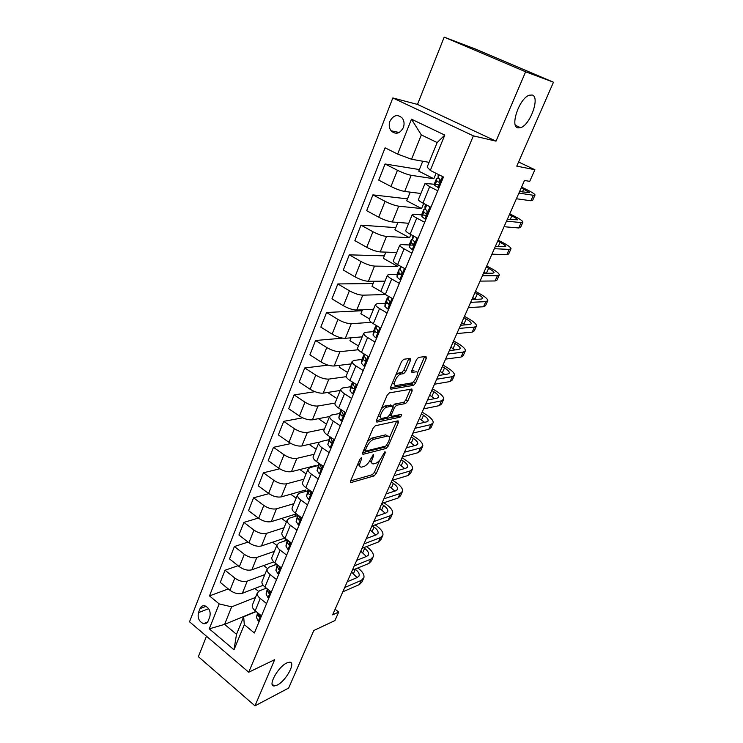 <?xml version="1.0" encoding="UTF-8"?>
<svg xmlns="http://www.w3.org/2000/svg" width="743" height="743" viewBox="0 0 743 743"><rect width="100%" height="100%" fill="white"/><g stroke="black" fill="none" stroke-linecap="round" stroke-linejoin="round"><path stroke-width="1.11" d="M361.33 457.716L359.798 459.378L350.603 480.925L350.947 482.579L374.11 475.91L376.19 473.616L385.245 452.784L384.995 451.623L382.348 455.951C380.453 459.843 378.215 462.304 375.624 463.335L373.441 463.911C371.416 463.938 371.091 462.146 372.457 458.552L373.645 455.793L373.413 454.605L370.673 459.016C368.76 462.973 366.466 465.48 363.801 466.539L361.535 467.133C359.436 467.161 359.073 465.35 360.448 461.709L361.637 458.905L361.33 457.716M517.964 127.907L520.639 127.694C530.214 124.982 540.282 96.943 532.183 95.02L529.211 95.225C519.32 98.271 509.661 126.821 517.964 127.907M277.213 685.092C286.129 680.894 296.494 661.576 289.445 662.199L286.761 662.979C277.91 666.889 267.248 686.588 274.278 685.956L277.213 685.092M389.954 121.193C388.71 124.796 389.072 127.982 391.041 130.759C395.685 134.836 399.78 133.796 403.328 127.666C404.573 124.127 404.248 120.96 402.353 118.183C397.654 113.967 393.521 114.97 389.954 121.193M410.47 360.448L410.145 358.442L403.737 359.25L401.526 361.6L390.595 387.214L390.967 389.146L413.479 385.376L415.551 383.1L426.287 358.405L426.018 356.445L418.56 357.392L416.479 359.677L411.836 370.451L412.142 372.392L415.848 371.853C420.055 370.989 415.161 382.459 411.074 383.063L396.195 385.496C391.765 386.509 396.641 374.732 400.96 374.054L403.672 373.645L405.799 371.324L410.47 360.448L408.529 359.268L408.752 358.618M206.48 636.231L198.372 656.682L254.97 705.85L288.646 688.064L313.806 630.501L334.926 620.581L338.715 612.046L332.641 614.842L524.493 180.456L529.722 181.366L534.895 169.72L518.586 162.002M525.626 71.792L444.184 37.15L417.492 104.419L496.018 141.151L525.626 71.792L553.47 82.204L516.775 166.144L534.895 169.72M496.018 141.151L473.365 135.858L248.729 672.22L189.53 621.789L392.833 97.955L473.365 135.858M254.97 705.85L274.678 659.673L248.729 672.22M375.336 425.758L373.135 428.126L362.705 452.571L363.067 454.307L386.016 448.503L388.106 446.209L398.378 422.6L398.062 420.835L375.336 425.758M376.487 420.269L387.159 395.257L389.369 392.889L411.873 389.007L412.179 390.864L407.666 401.248L405.557 403.533L396.576 405.26L394.431 407.582L391.44 414.52L391.802 416.321L401.183 414.371C401.861 415.105 401.443 416.052 399.948 417.213L376.896 422.098L376.487 420.269M444.184 37.15L474.935 48.852L553.47 82.204M208.207 620.851L209.814 616.811C210.91 611.517 209.247 607.839 204.836 605.786C202.625 605.396 201.028 606.344 200.034 608.61L198.465 612.641C197.387 618 199.078 621.668 203.554 623.656C205.69 623.981 207.241 623.052 208.207 620.851M255.973 611.415L224.6 624.371L236.506 634.318L243.676 616.736L244.298 624.659L254.385 632.99L443.469 177.01L430.308 170.435L427.16 167.054L437.153 142.563L421.327 134.91L411.538 159.253L429.082 162.346M244.298 624.659L234.017 649.772L209.275 628.838L219.166 603.901L231.649 606.845L255.49 597.418M228.277 588.92L209.498 595.914L219.166 603.901M209.498 595.914L385.088 147.82L397.616 154.089L411.464 119.186L444.778 135.087L430.308 170.435M417.492 104.419L392.833 97.955M338.715 612.046L335.102 609.251M231.649 606.845L224.6 624.371L209.275 628.838M419.377 169.562L385.088 163.98L397.449 170.268C402.799 172.868 407.378 174.549 411.185 175.311L433.847 178.747L436.076 173.323M385.088 163.98L378.735 180.122L390.985 186.493C396.288 189.112 400.849 190.765 404.666 191.443L420.909 193.486M407.48 198.873L372.921 194.88L385.069 201.316C390.335 203.953 394.886 205.579 398.712 206.183L421.578 208.542L423.668 203.471M372.921 194.88L366.689 210.696L378.735 217.207C383.964 219.872 388.487 221.46 392.332 221.99L408.715 223.281M395.805 227.627L360.987 225.157L372.94 231.732C378.131 234.407 382.645 235.986 386.49 236.441L409.551 237.751L410.86 234.556M360.987 225.157L354.885 240.667L366.736 247.308C371.881 250.01 376.376 251.552 380.24 251.933L396.743 252.499M384.354 255.843L349.294 254.84L361.052 261.545C366.16 264.267 370.646 265.78 374.518 266.096L397.746 266.412L398.322 265.01M349.294 254.84L343.303 270.053L354.968 276.814C360.03 279.554 364.507 281.049 368.379 281.291L385.013 281.151M373.116 283.538L337.833 283.947L349.396 290.773C354.43 293.531 358.888 294.999 362.77 295.175L385.496 294.544M337.833 283.947L331.954 298.862L343.424 305.744C348.421 308.521 352.86 309.961 356.751 310.072L373.497 309.264M362.082 310.723L326.586 312.487L337.972 319.434C342.932 322.221 347.362 323.642 351.253 323.697L371.314 322.341M326.586 312.487L320.827 327.115L332.112 334.118C337.034 336.923 341.446 338.316 345.346 338.306L362.203 336.839M342.672 338.149L315.561 340.489L326.762 347.548C331.647 350.362 336.05 351.736 339.96 351.662L358.284 349.749M315.561 340.489L309.905 354.838L321.013 361.943C325.871 364.785 330.254 366.132 334.164 365.993L351.123 363.903M328.053 365.129L304.741 367.952L315.766 375.113C320.586 377.964 324.951 379.292 328.87 379.097L346.192 376.673M304.741 367.952L299.197 382.032L310.128 389.248C314.911 392.109 319.267 393.409 323.196 393.158L340.248 390.465M314.958 391.691L294.126 394.904L304.983 402.167C309.729 405.046 314.075 406.328 318.004 406.012L335.093 403.05M294.126 394.904L288.683 408.715L299.448 416.034C304.166 418.922 308.494 420.185 312.431 419.814L329.567 416.544M302.67 417.826L283.705 421.346L294.395 428.711C299.076 431.609 303.395 432.853 307.333 432.435L324.505 428.897M283.705 421.346L278.365 434.906L288.971 442.317C293.624 445.233 297.915 446.45 301.862 445.976L319.36 442.085M290.968 443.534L273.48 447.305L284.002 454.762C288.628 457.688 292.909 458.886 296.856 458.357L314.113 454.279M273.48 447.305L268.242 460.614L278.681 468.118C283.269 471.062 287.541 472.242 291.488 471.656L315.756 465.536L315.478 466.205M279.721 468.805L263.44 472.789L273.814 480.331C278.365 483.284 282.628 484.445 286.575 483.814L303.906 479.198M263.44 472.789L258.295 485.857L268.585 493.445C273.108 496.408 277.353 497.55 281.309 496.863L305.67 490.018L305.02 491.587M268.873 493.649L253.586 497.819L263.802 505.435C268.297 508.416 272.523 509.531 276.489 508.806L293.884 503.689M253.586 497.819L248.534 510.645L258.666 518.317C263.133 521.298 267.341 522.403 271.306 521.623L295.76 514.082L294.757 516.515M258.341 518.075L243.908 522.385L253.967 530.093C258.406 533.084 262.604 534.171 266.57 533.344L284.03 527.734M243.908 522.385L238.94 534.997L248.924 542.734C253.335 545.743 257.515 546.811 261.49 545.929L284.848 538.108M284.68 540.988L285.628 538.703M248.088 542.084L234.398 546.523L244.317 554.306C248.691 557.324 252.861 558.365 256.837 557.445L274.353 551.371M234.398 546.523L229.522 558.912L239.357 566.723C243.704 569.751 247.865 570.782 251.84 569.807L273.796 561.912M274.78 565.033L275.486 563.324M238.066 565.692L225.055 570.234L234.825 578.082C239.153 581.119 243.295 582.131 247.27 581.119L264.842 574.59M225.055 570.234L220.262 582.401L229.968 590.286C234.259 593.332 238.392 594.326 242.367 593.267L263.161 585.28M265.056 588.651L265.53 587.499M256.168 611.573L243.676 616.736M266.347 588.15L259.437 590.834L257.301 593.016C256.976 594.753 257.96 596.573 260.236 598.477L266.579 603.576M276.767 564.308L269.18 567.076L267.071 569.157C266.774 570.847 267.777 572.63 270.099 574.515L276.535 579.568M287.374 540.077L279.099 542.882L277.018 544.87C276.749 546.495 277.789 548.25 280.139 550.117L286.677 555.114M297.441 515.679L289.194 518.242L287.142 520.137C286.9 521.707 287.978 523.416 290.364 525.264L297.005 530.214M307.695 490.835L299.485 493.157L297.46 494.94C297.246 496.445 298.352 498.116 300.776 499.946L307.518 504.85M318.134 465.527L309.961 467.598L307.974 469.27C307.788 470.718 308.93 472.344 311.391 474.145L318.245 478.994M328.768 439.754L320.642 441.556L318.682 443.116C318.533 444.5 319.704 446.088 322.211 447.862L329.168 452.654M339.607 413.498L331.517 415.021L329.595 416.47C329.474 417.78 330.691 419.321 333.236 421.077L340.303 425.804M350.659 386.731L342.607 387.985L340.721 389.304C340.638 390.549 341.882 392.035 344.473 393.762L351.653 398.424M361.934 359.463L353.909 360.42L352.061 361.609C352.015 362.779 353.296 364.219 355.925 365.918L363.225 370.516M375.131 331.527L374.472 331.582M373.441 331.666L365.426 332.316L363.624 333.375C363.606 334.461 364.943 335.845 367.618 337.526L375.029 342.049M387.605 303.228L386.165 303.283M385.171 303.33L377.175 303.655L375.419 304.574C375.438 305.587 376.812 306.915 379.534 308.559L387.075 313.007M401.972 274.446L400.802 274.436M400.607 274.436L398.072 274.436M397.143 274.436L389.165 274.427L387.447 275.198C387.512 276.127 388.923 277.399 391.691 279.006L399.363 283.38M414.092 245.19L412.764 245.134M412.736 245.125L410.229 245.014M409.365 244.976L401.387 244.605L399.725 245.227C399.818 246.072 401.276 247.28 404.099 248.859L411.901 253.149M426.454 215.359L422.628 214.996M421.857 214.931L413.86 214.179L412.244 214.643C412.384 215.396 413.888 216.547 416.758 218.089L424.699 222.287M439.067 184.923L435.268 184.375M434.636 184.283L425.033 183.428L429.686 186.679L437.757 190.784M258.499 591.326L254.905 588.456M252.601 604.477L252.286 605.257C251.951 607.022 252.917 608.861 255.174 610.774L261.471 615.882M267.378 568.404L263.719 565.534M262.27 580.868L261.963 581.62C261.657 583.329 262.651 585.131 264.945 587.035L271.334 592.106M272.114 556.832L271.817 557.556C271.539 559.21 272.56 560.984 274.891 562.86L281.383 567.884M276.805 545.39L272.625 542.204M282.136 532.36L281.857 533.056C281.597 534.654 282.656 536.381 285.024 538.238L291.609 543.226M286.389 521.985L281.634 518.438M292.343 507.432L292.073 508.101C291.85 509.642 292.937 511.333 295.342 513.172L302.029 518.094M296.141 498.163L290.727 494.216M302.745 482.04L302.485 482.681C302.28 484.157 303.404 485.811 305.847 487.622L312.645 492.498M306.07 473.923L299.893 469.539M313.342 456.174L313.091 456.778C312.924 458.199 314.075 459.806 316.564 461.598L323.456 466.418M316.174 449.246L309.116 444.36M324.134 429.816L323.902 430.392C323.762 431.739 324.951 433.299 327.477 435.073L334.48 439.828M326.465 424.123L318.375 418.68M335.13 402.957L334.907 403.495C334.805 404.777 336.04 406.291 338.604 408.028L345.718 412.727M336.932 398.545L328.647 393.121L329 392.239M346.349 375.568L346.136 376.079C346.071 377.286 347.334 378.744 349.944 380.462L357.179 385.097M347.603 372.503L339.189 367.144L339.941 365.277M357.773 347.659L357.587 348.123C357.55 349.256 358.86 350.668 361.507 352.358L368.862 356.919M358.47 345.978L349.925 340.693L351.095 337.805M369.438 319.193L369.262 319.62C369.262 320.67 370.608 322.035 373.302 323.688L380.778 328.183M369.531 318.951L360.857 313.75L362.463 309.803M381.326 290.16L381.168 290.55C381.205 291.516 382.589 292.816 385.338 294.451L392.945 298.862M382.19 292.213L372.002 286.296L374.045 281.244M393.456 260.542L393.307 260.886C393.391 261.777 394.821 263.022 397.616 264.61L405.344 268.947M397.746 266.412L383.351 258.332L385.868 252.128M405.827 230.321L405.706 230.627C405.817 231.426 407.303 232.605 410.145 234.166L418.012 238.419M409.551 237.751L394.914 229.819L397.914 222.436M418.458 199.486L418.346 199.746C418.513 200.452 420.036 201.567 422.934 203.09L430.931 207.251M421.578 208.542L406.709 200.768L410.21 192.14M433.847 178.747L418.727 171.141L422.748 161.231M411.538 159.253L397.616 154.089M236.506 634.318L234.017 649.772M411.464 119.186L421.327 134.91M444.778 135.087L437.153 142.563M357.782 464.096L359.686 465.889M369.791 460.762L371.686 462.722M350.612 480.897L372.327 474.693L374.416 472.399L379.71 460.205M389.471 437.711L396.651 421.142M362.649 452.701L384.215 447.295L385.654 446.116M365.51 449.859L365.76 451.075L385.877 446.06L388.598 441.556C390.019 437.85 389.685 436.02 387.586 436.048L373.757 439.308C371.073 440.293 368.742 442.819 366.782 446.877L365.51 449.859L364.228 448.995M363.875 449.831L365.342 450.787M385.756 434.85L387.428 436.085M367.423 441.518L371.899 438.073L385.598 434.878M392.675 406.124L394.7 404.062L403.7 402.353L405.799 400.078L410.47 389.248M389.583 415.096L391.189 415.941M376.367 420.584L398.099 416.034L399.418 414.743M391.05 405.279L385.106 405.892L386.992 407.108C382.71 407.693 377.658 419.442 382.153 418.328L387.521 417.213L389.676 414.882L392.675 407.926L392.313 406.087L387.001 407.108L385.097 405.892L381.493 408.548M378.512 415.532L380.462 417.232M395.694 375.261L399.028 372.856L401.749 372.457L403.867 370.135L408.529 359.268M392.527 382.673L394.282 384.298M411.631 371.017L413.944 370.683M417.436 373.265L424.606 356.621M390.419 387.707L411.566 384.215L414.111 380.936M259.242 621.259L258.258 621.055L256.428 617.414L257.607 612.743M363.476 578.648L362.036 581.853L359.436 584.574L342.811 591.799M357.866 567.968L358.163 568.191C362.556 571.59 364.469 574.748 363.903 577.683L361.312 580.376L344.706 587.518M258.072 613.124L258.657 616.43L259.038 616.718L259.781 614.507M347.241 581.778L357.42 577.46L359.175 575.658C359.547 573.717 358.275 571.608 355.358 569.352L355.061 569.119M357.077 577.608L351.55 572.026M268.975 597.799L267.963 597.613L266.078 594.038L267.341 588.93M372.912 557.538L371.435 560.844L368.872 563.445L352.34 570.243M366.485 546.607L367.432 547.294C371.89 550.665 373.85 553.767 373.33 556.6L370.776 559.182L354.262 565.887M267.842 589.329L267.564 590.444L268.725 593.193C269.876 592.979 270.071 592.134 269.319 590.657L269.05 590.286M356.705 560.343L366.828 556.293L368.556 554.566C368.909 552.681 367.599 550.619 364.646 548.38L363.689 547.684M366.336 556.498L360.773 551.139M278.876 573.921L277.854 573.735L275.913 570.243L277.241 564.68M382.506 536.093L380.983 539.502L378.456 541.991L362.017 548.325M375.15 524.864L376.85 526.072C381.363 529.406 383.379 532.443 382.905 535.192L380.397 537.653L363.968 543.904M277.78 565.098L277.418 566.584L278.579 569.249C279.786 569.064 280 568.209 279.238 566.695L278.606 565.739M366.327 538.554L376.395 534.793L378.094 533.14C378.41 531.319 377.072 529.295 374.073 527.075L372.373 525.858M375.726 535.044L370.153 529.908M288.962 549.597L287.922 549.43L285.916 546.003L287.392 540.031M392.258 514.295L390.679 517.815L388.199 520.184L371.853 526.044M383.862 502.732L386.416 504.506C390.985 507.813 393.066 510.785 392.638 513.432L390.168 515.772L373.84 521.549M287.885 540.412L287.457 542.288L288.618 544.86C289.872 544.712 290.114 543.857 289.333 542.297L288.479 540.858M376.107 516.413L386.119 512.939L387.79 511.37C388.069 509.605 386.694 507.627 383.657 505.435L381.596 503.995M385.236 513.246L379.673 508.351M299.234 524.827L298.184 524.679L296.113 521.326L297.748 514.945M402.158 492.154L400.542 495.776L398.099 498.014L381.865 503.392M392.592 480.192L396.13 482.597C400.774 485.866 402.901 488.773 402.53 491.318L400.106 493.538L383.88 498.822M298.184 515.261L297.674 517.537L298.835 520.026C300.153 519.914 300.413 519.051 299.615 517.444L298.64 515.605M386.054 493.909L395.991 490.724L397.635 489.238C397.886 487.547 396.474 485.616 393.391 483.442L391.301 482.021M394.886 491.086L389.351 486.442M309.701 499.602L308.624 499.463L306.488 496.194L308.299 489.377M412.226 469.641L410.554 473.375L408.167 475.483L392.035 480.359M402.047 457.697L406.003 460.335C410.712 463.567 412.904 466.4 412.579 468.852L410.201 470.932L394.087 475.706M308.661 489.637L308.085 492.34L309.246 494.717C310.62 494.652 310.899 493.789 310.082 492.126L309.088 489.943M396.158 471.016L406.04 468.155L407.647 466.753C407.861 465.127 406.412 463.242 403.282 461.087L401.164 459.685M404.666 468.554L399.186 464.18M320.354 473.895L319.267 473.783L317.066 470.598L319.044 463.326M422.461 446.757L420.742 450.602L418.402 452.58L402.381 456.936M412.021 435.101L416.043 437.701C420.817 440.896 423.064 443.664 422.795 446.004L420.464 447.955L404.471 452.208M319.323 463.521L318.691 466.65L319.843 468.944C321.282 468.917 321.58 468.053 320.753 466.335L319.778 463.846M318.691 466.65L317.066 470.598L318.691 466.65M406.44 447.75L416.247 445.206L417.826 443.896C418.003 442.345 416.507 440.506 413.331 438.379L411.195 436.986M414.557 445.642L409.17 441.556M331.22 447.704L330.106 447.602L327.839 444.509L329.994 436.782M432.872 423.491L431.098 427.457L428.804 429.296L412.904 433.113M422.173 412.133L426.241 414.705C431.079 417.863 433.392 420.557 433.188 422.776L430.903 424.587L415.031 428.293M330.171 436.903L329.493 440.497L330.654 442.67C332.14 442.698 332.465 441.825 331.629 440.06L330.672 437.246M330.542 437.961L330.802 437.33L330.542 437.961M329.493 440.497L327.839 444.509L329.493 440.497M416.888 424.086L426.621 421.866L428.172 420.649C428.312 419.173 426.77 417.39 423.556 415.281L421.383 413.907M424.569 422.34L419.331 418.55M342.291 421.012L341.158 420.928L338.817 417.928L339.588 413.535L341.167 409.718M443.45 399.836L441.621 403.923L439.382 405.613L423.612 408.873M432.482 388.784L436.605 391.329C441.518 394.44 443.896 397.05 443.747 399.167L441.518 400.83L425.767 403.978M341.213 409.755L340.508 413.832L341.659 415.894C343.21 415.969 343.554 415.096 342.709 413.275L341.576 411.25L341.771 410.117M341.576 411.25L341.984 410.257L341.576 411.25M340.508 413.832L338.817 417.928L340.508 413.832M427.522 400.013L437.172 398.146L438.686 397.022C438.788 395.629 437.209 393.883 433.949 391.812L431.748 390.456M434.692 398.629L429.658 395.174M353.566 393.799L352.423 393.744L350.009 390.827L350.668 386.694L352.368 382.571L351.727 386.666L352.906 388.617C354.485 388.728 354.857 387.855 354.021 385.998L352.814 384.029L353.055 382.459M454.205 375.772L452.329 379.989L450.137 381.531L434.497 384.215M442.967 365.045L447.156 367.553C452.134 370.627 454.577 373.162 454.484 375.15L452.311 376.673L436.698 379.227M352.498 382.097L352.368 382.571M352.814 384.029L353.38 382.664L352.814 384.029M438.333 375.531L447.908 374.008L449.385 372.995C449.45 371.676 447.825 369.986 444.509 367.943L442.28 366.605M444.899 374.491L440.153 371.407M365.073 366.067L363.912 366.02L361.414 363.216L361.952 359.333L363.689 355.126L363.169 358.962L364.395 360.838C365.974 360.949 366.373 360.067 365.584 358.21L364.274 356.278L364.553 354.244M465.155 351.3L463.214 355.646L461.078 357.039L445.586 359.12M453.629 340.907L457.874 343.377C462.926 346.414 465.443 348.857 465.415 350.724L463.288 352.089L447.825 354.049M364.237 354.049L363.689 355.126M364.274 356.278L364.999 354.522L364.274 356.278M449.339 350.622L458.821 349.47L460.261 348.551C460.288 347.315 458.617 345.69 455.255 343.675L452.989 342.347M455.171 349.907L450.834 347.232M376.803 337.777L375.614 337.759L373.042 335.047L373.469 331.434L375.234 327.152L374.834 330.719L376.116 332.511C377.685 332.613 378.113 331.731 377.379 329.873L375.967 327.979L376.246 325.453M476.291 326.409L474.285 330.886L472.214 332.121L456.861 333.579M464.468 316.351L468.777 318.803C473.904 321.784 476.486 324.143 476.523 325.88L474.461 327.087L459.146 328.415M376.199 325.852L375.234 327.152M375.967 327.979L376.85 325.824L375.967 327.979M460.53 325.267L469.929 324.496L471.331 323.697C471.303 322.546 469.595 320.976 466.186 318.988L463.883 317.679M465.471 324.867L461.691 322.648M388.765 308.93L387.558 308.93L384.902 306.33L385.199 302.995L387.001 298.63L386.731 301.918L388.069 303.618C389.638 303.711 390.084 302.838 389.406 300.971L387.883 299.123L388.134 296.067M388.292 304.203L388.543 303.59M487.612 301.082L485.55 305.698L483.535 306.766L468.35 307.583M475.501 291.386L479.867 293.791C485.068 296.726 487.724 299.002 487.826 300.609L485.829 301.639L470.672 302.327M388.022 297.414L387.001 298.63M387.883 299.123L388.942 296.541L387.883 299.123M471.926 299.466L481.232 299.095L482.588 298.398C482.523 297.339 480.758 295.825 477.294 293.875L474.972 292.584M475.734 299.318L472.734 297.637M399.743 279.517L400.969 279.498L399.743 279.517L397.003 277.037L397.171 274L399.01 269.542L398.861 272.532L400.263 274.139C401.824 274.232 402.297 273.35 401.675 271.492L400.04 269.681L400.393 266.17M499.138 275.319L497.011 280.065L495.061 280.965L480.034 281.114M486.711 265.985L491.142 268.362C496.435 271.241 499.157 273.415 499.333 274.882L497.392 275.746L482.402 275.764M400.096 268.427L399.01 269.542M400.04 269.681L401.285 266.672L400.04 269.681M483.526 273.21L492.73 273.248L494.039 272.672C493.928 271.697 492.117 270.248 488.606 268.325L486.238 267.062M485.857 273.22L483.972 272.198M413.387 249.564L412.17 249.518L409.347 247.15L409.374 244.419L411.25 239.868L411.241 242.562L412.709 244.066C414.26 244.15 414.752 243.267 414.185 241.41L412.449 239.645L412.969 235.698M412.17 249.518L413.424 249.472M510.868 249.091L508.676 253.985L506.8 254.71L491.94 254.162M498.126 240.147L502.621 242.478C507.989 245.311 510.794 247.391 511.035 248.71L509.169 249.397L494.346 248.71M412.439 238.884L411.25 239.868M414.427 243.184L414.408 241.809M412.449 239.645L413.879 236.181L412.449 239.645M495.33 246.472L505.704 246.481C505.546 245.599 503.68 244.215 500.113 242.339L497.717 241.085M426.055 218.999L424.857 218.897L421.94 216.659L421.829 214.244L423.742 209.6L423.872 211.969L425.405 213.38C426.956 213.455 427.476 212.563 426.956 210.715L425.107 208.997L424.95 206.665L425.813 204.585M424.857 218.897L426.129 218.832M430.782 207.613L430.318 206.925M522.812 222.389L520.555 227.442L518.735 227.971L504.06 226.717M509.744 213.854L514.305 216.148C519.756 218.925 522.635 220.894 522.951 222.073L521.149 222.575L506.512 221.163M425.089 208.774L423.742 209.6M427.049 212.684L426.937 210.687M425.107 208.997L426.723 205.068L425.107 208.997M507.358 219.25L517.565 219.817C517.36 219.046 515.447 217.727 511.825 215.879L509.392 214.653M438.992 187.803L434.794 185.536L434.534 183.447L436.485 178.71L436.773 180.753L438.361 182.054C439.912 182.119 440.45 181.218 439.986 179.369L438.026 177.716L438.259 174.41M437.803 187.645L439.104 187.552M534.96 195.214L532.638 200.415L530.892 200.759L516.413 198.752M521.558 187.097L526.193 189.344C531.728 192.066 534.691 193.932 535.081 194.954L533.353 195.26L518.911 193.106M438.314 178.116L436.485 178.71M439.698 180.001L439.93 181.506M438.026 177.716L439.197 174.874L438.026 177.716M519.598 191.536L529.648 192.678L521.27 187.756M411.185 175.311L404.666 191.443M398.712 206.183L392.332 221.99M386.49 236.441L380.24 251.933M374.518 266.096L368.379 281.291M362.77 295.175L356.751 310.072M351.253 323.697L345.346 338.306M339.96 351.662L334.164 365.993M328.87 379.097L323.196 393.158M318.004 406.012L312.431 419.814M307.333 432.435L301.862 445.976M296.856 458.357L291.488 471.656M286.575 483.814L281.309 496.863M276.489 508.806L271.306 521.623M266.57 533.344L261.49 545.929M256.837 557.445L251.84 569.807M247.27 581.119L242.367 593.267M260.236 598.477L255.174 610.774M234.825 578.082L229.968 590.286M244.317 554.306L239.357 566.723M270.099 574.515L264.945 587.035M253.967 530.093L248.924 542.734M280.139 550.117L274.891 562.86M263.802 505.435L258.666 518.317M290.364 525.264L285.024 538.238M273.814 480.331L268.585 493.445M300.776 499.946L295.342 513.172M284.002 454.762L278.681 468.118M311.391 474.145L305.847 487.622M294.395 428.711L288.971 442.317M322.211 447.862L316.564 461.598M304.983 402.167L299.448 416.034M333.236 421.077L327.477 435.073M315.766 375.113L310.128 389.248M344.473 393.762L338.604 408.028M326.762 347.548L321.013 361.943M355.925 365.918L349.944 380.462M337.972 319.434L332.112 334.118M367.618 337.526L361.507 352.358M349.396 290.773L343.424 305.744M379.534 308.559L373.302 323.688M361.052 261.545L354.968 276.814M391.691 279.006L385.338 294.451M372.94 231.732L366.736 247.308M404.099 248.859L397.616 264.61M385.069 201.316L378.735 217.207M416.758 218.089L410.145 234.166M397.449 170.268L390.985 186.493M429.686 186.679L422.934 203.09M208.672 608.693L198.465 612.641M206.117 606.279L200.034 608.61M359.175 460.836L360.448 461.709M372.633 455.115L373.645 455.793M371.231 457.725L372.457 458.552M384.261 452.125L385.245 452.784M374.416 472.399L376.19 473.616M372.327 474.693L374.11 475.91M350.352 482.058L351.067 482.551M360.596 458.199L361.637 458.905M396.539 421.411L398.378 422.6M386.797 445.336L388.106 446.209M384.215 447.295L386.016 448.503M362.454 453.824L363.141 454.289M371.899 438.073L373.757 439.308M365.5 446.023L366.782 446.877M410.303 389.694L412.179 390.864M405.799 400.078L407.666 401.248M403.7 402.353L405.557 403.533L403.7 402.353M394.7 404.062L396.576 405.26L394.7 404.062M392.954 406.635L394.431 407.582M390.186 413.712L391.44 414.52M398.099 416.034L399.948 417.213M376.237 421.662L376.896 422.098L376.237 421.68M390.428 404.879L392.313 406.087M403.867 370.135L405.799 371.324M401.694 372.466L403.616 373.655M399.186 372.828L401.118 374.017M411.576 372.048L412.142 372.392M424.383 357.262L426.287 358.405M413.675 381.939L415.551 383.1M413.479 385.376L411.594 384.205L413.442 385.376M390.344 388.747L390.967 389.146M258.36 621.074L260.747 615.297M359.436 584.574L361.312 580.376M256.428 617.405L257.886 613.876M353.519 573.503L355.358 569.352M260.041 615.854L258.657 616.43M268.074 597.632L270.601 591.521M368.872 563.445L370.776 559.182M266.087 594.029L267.564 590.444L266.078 594.038M362.779 552.597L364.646 548.38M269.774 592.385L268.381 592.933M277.956 573.754L280.631 567.308M378.456 541.991L380.397 537.653M275.913 570.234L277.427 566.575L275.913 570.243M372.178 531.366L374.073 527.075M279.684 568.497L278.272 569.017M288.033 549.448L290.847 542.65M388.199 520.184L390.168 515.772M285.925 545.994L287.457 542.279L285.916 546.003M381.726 509.791L383.657 505.435M289.761 544.173L288.349 544.656M298.287 524.697L301.259 517.527M398.099 498.014L400.106 493.538M296.113 521.326L297.674 517.527L296.113 521.326M391.431 487.863L393.391 483.442M300.033 519.403L298.612 519.849M308.735 499.482L311.856 491.94M408.167 475.483L410.201 470.932M306.488 496.185L308.085 492.33L306.488 496.194M401.285 465.592L403.282 461.087M310.481 494.169L309.069 494.578M319.379 473.793L322.666 465.861M418.402 452.58L420.464 447.955M411.316 442.949L413.331 438.379M321.115 468.471L319.722 468.833M330.226 447.611L333.672 439.28M428.804 429.296L430.903 424.587M421.495 419.934L423.556 415.281M331.954 442.289L330.57 442.605M341.278 420.937L344.901 412.189M439.382 405.613L441.518 400.83M431.85 396.539L433.949 391.812M342.987 415.606L341.631 415.866M352.544 393.744L356.343 384.568M450.137 381.531L452.311 376.673M351.727 386.666L350.009 390.827L351.727 386.657M442.382 372.754L444.509 367.943M354.216 388.413L352.906 388.617M364.024 366.03L368.017 356.399M461.078 357.039L463.288 352.089M361.414 363.206L363.169 358.962L361.414 363.216M453.091 348.56L455.255 343.675M365.658 360.68L364.395 360.838M375.735 337.759L379.924 327.663M472.214 332.121L474.461 327.087M373.042 335.047L374.834 330.719L373.042 335.047M463.985 323.957L466.186 318.988M377.314 332.409L376.116 332.511M387.688 308.93L392.063 298.352M483.535 306.766L485.829 301.639M386.731 301.918L384.902 306.33L386.731 301.909M475.056 298.937L477.294 293.875M389.193 303.571L388.069 303.618M399.873 279.517L404.452 268.446M495.061 280.965L497.392 275.746M397.003 277.037L398.861 272.532L397.003 277.037M486.442 273.22L488.606 268.325M401.294 274.139L400.263 274.139M412.3 249.509L417.102 237.927M506.8 254.71L509.169 249.397M409.347 247.15L411.241 242.552L409.347 247.15M498.219 246.62L500.113 242.339M413.628 244.113L412.709 244.066M424.987 218.888L430.011 206.768M518.735 227.971L521.149 222.575M421.94 216.659L423.872 211.969L421.94 216.659M510.2 219.538L511.825 215.879M426.194 213.455L425.405 213.38M437.943 187.635L442.531 176.546M530.892 200.759L533.353 195.26M434.794 185.536L436.773 180.744L434.794 185.536M522.413 191.963L523.741 188.954M439.02 182.146L438.361 182.054M515.438 125.326L520.639 127.694M399.186 132.495L391.041 130.759M257.301 593.016L252.286 605.257M267.071 569.157L261.963 581.62M277.018 544.87L271.817 557.556M287.142 520.137L281.857 533.056M297.46 494.94L292.073 508.101M307.974 469.27L302.485 482.681M318.682 443.116L313.091 456.778M329.595 416.47L323.902 430.392M340.721 389.304L334.907 403.495M352.061 361.609L346.136 376.079M363.624 333.375L357.587 348.123M375.419 304.574L369.262 319.62M387.447 275.198L381.168 290.55M399.725 245.227L393.307 260.886M412.244 214.643L405.706 230.627M425.033 183.428L418.346 199.746M207.566 622.049L203.554 623.656M272.152 684.154L274.278 685.956M350.371 482.188L350.947 482.579M362.463 453.899L363.067 454.307M401.749 372.457L403.672 373.645M399.028 372.856L400.96 374.054M257.886 613.885L256.428 617.414M358.888 576.299L359.175 575.658M259.855 616.374L259.038 616.718M368.277 555.188L368.556 554.566M269.588 592.849L268.725 593.193M377.825 533.743L378.094 533.14M279.507 568.906L278.579 569.249M387.53 511.946L387.79 511.37M289.603 544.526L288.618 544.86M397.394 489.795L397.635 489.238M299.884 519.691L298.835 520.026M407.415 467.282L407.647 466.753M310.36 494.401L309.246 494.727M417.603 444.398L417.826 443.896M321.022 468.638L319.843 468.944M427.959 421.123L428.172 420.649M331.889 442.391L330.654 442.67M342.96 415.643L341.659 415.894"/></g></svg>
